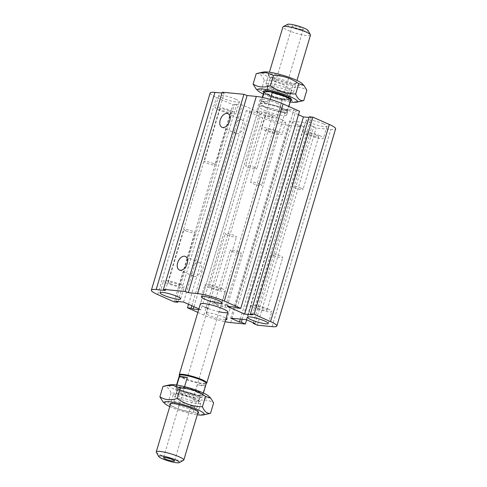 <?xml version="1.0" encoding="UTF-8"?>
<svg xmlns="http://www.w3.org/2000/svg" width="487" height="487" viewBox="0 0 487 487"><rect width="100%" height="100%" fill="white"/><g stroke="black" fill="none" stroke-linecap="round" stroke-linejoin="round"><path stroke-width="0.37" stroke-dasharray="2.44 1.83" d="M263.698 110.032A14.367 2.271 -163.4 0 0 278.217 114.664A14.367 2.271 -163.4 0 0 286.654 115.035A14.367 2.271 -163.4 0 0 273.536 108.753A14.367 2.271 -163.4 0 0 259.114 106.823A14.367 2.271 -163.4 0 0 263.698 110.032M204.924 307.187A14.367 2.271 16.6 0 1 200.346 303.979L259.114 106.823M219.028 311.723A14.367 2.271 16.6 0 1 208.01 308.441M259.808 184.116A5.826 0.919 -163.4 0 0 253.922 182.241A5.826 0.919 -163.4 0 0 250.501 182.089A5.826 0.919 -163.4 0 0 255.821 184.634A5.826 0.919 -163.4 0 0 261.665 185.413A5.826 0.919 -163.4 0 0 259.808 184.116M275.514 131.429A5.826 0.919 -163.4 0 0 269.628 129.554A5.826 0.919 -163.4 0 0 266.206 129.402A5.826 0.919 -163.4 0 0 268.063 130.699A5.826 0.919 -163.4 0 0 273.95 132.574A5.826 0.919 -163.4 0 0 277.371 132.726A5.826 0.919 -163.4 0 0 275.514 131.429M282.229 119.839A10.775 1.704 -163.4 0 0 271.338 116.369A10.775 1.704 -163.4 0 0 265.007 116.089A10.775 1.704 -163.4 0 0 274.851 120.8A10.775 1.704 -163.4 0 0 285.662 122.243A10.775 1.704 -163.4 0 0 282.229 119.839M278.68 131.74A10.775 1.704 -163.4 0 0 267.789 128.264A10.775 1.704 -163.4 0 0 261.464 127.984A10.775 1.704 -163.4 0 0 271.302 132.695A10.775 1.704 -163.4 0 0 282.119 134.144A10.775 1.704 -163.4 0 0 278.68 131.74M301.155 188.159A5.826 0.919 -163.4 0 0 295.268 186.284A5.826 0.919 -163.4 0 0 291.847 186.131A5.826 0.919 -163.4 0 0 297.167 188.682A5.826 0.919 -163.4 0 0 303.011 189.461A5.826 0.919 -163.4 0 0 301.155 188.159M316.86 135.471A5.826 0.919 -163.4 0 0 310.974 133.596A5.826 0.919 -163.4 0 0 307.559 133.444A5.826 0.919 -163.4 0 0 309.415 134.747A5.826 0.919 -163.4 0 0 315.296 136.622A5.826 0.919 -163.4 0 0 318.717 136.774A5.826 0.919 -163.4 0 0 316.86 135.471M323.575 123.887A10.775 1.704 -163.4 0 0 312.684 120.417A10.775 1.704 -163.4 0 0 306.353 120.131A10.775 1.704 -163.4 0 0 316.197 124.842A10.775 1.704 -163.4 0 0 327.008 126.291A10.775 1.704 -163.4 0 0 323.575 123.887M320.026 135.782A10.775 1.704 -163.4 0 0 309.142 132.312A10.775 1.704 -163.4 0 0 302.811 132.032A10.775 1.704 -163.4 0 0 312.648 136.744A10.775 1.704 -163.4 0 0 323.465 138.186A10.775 1.704 -163.4 0 0 320.026 135.782M254.908 167.644A5.826 0.919 -163.4 0 0 249.021 165.769A5.826 0.919 -163.4 0 0 245.606 165.617A5.826 0.919 -163.4 0 0 250.921 168.161A5.826 0.919 -163.4 0 0 256.765 168.946A5.826 0.919 -163.4 0 0 254.908 167.644M270.614 114.956A5.826 0.919 -163.4 0 0 264.733 113.081A5.826 0.919 -163.4 0 0 261.312 112.929A5.826 0.919 -163.4 0 0 263.169 114.226A5.826 0.919 -163.4 0 0 269.049 116.107A5.826 0.919 -163.4 0 0 272.47 116.253A5.826 0.919 -163.4 0 0 270.614 114.956M277.328 103.372A10.775 1.704 -163.4 0 0 266.438 99.896A10.775 1.704 -163.4 0 0 260.113 99.616A10.775 1.704 -163.4 0 0 269.95 104.328A10.775 1.704 -163.4 0 0 280.768 105.776A10.775 1.704 -163.4 0 0 277.328 103.372M273.785 115.267A10.775 1.704 -163.4 0 0 262.895 111.797A10.775 1.704 -163.4 0 0 256.564 111.511A10.775 1.704 -163.4 0 0 266.407 116.229A10.775 1.704 -163.4 0 0 277.219 117.671A10.775 1.704 -163.4 0 0 273.785 115.267M213.562 163.602A5.826 0.919 -163.4 0 0 207.675 161.721A5.826 0.919 -163.4 0 0 204.254 161.574A5.826 0.919 -163.4 0 0 209.574 164.119A5.826 0.919 -163.4 0 0 215.418 164.898A5.826 0.919 -163.4 0 0 213.562 163.602M229.267 110.914A5.826 0.919 -163.4 0 0 223.381 109.033A5.826 0.919 -163.4 0 0 219.966 108.887A5.826 0.919 -163.4 0 0 221.822 110.184A5.826 0.919 -163.4 0 0 227.703 112.059A5.826 0.919 -163.4 0 0 231.124 112.211A5.826 0.919 -163.4 0 0 229.267 110.914M235.982 99.324A10.775 1.704 -163.4 0 0 225.091 95.854A10.775 1.704 -163.4 0 0 218.76 95.574A10.775 1.704 -163.4 0 0 228.604 100.285A10.775 1.704 -163.4 0 0 239.415 101.728A10.775 1.704 -163.4 0 0 235.982 99.324M232.433 111.225A10.775 1.704 -163.4 0 0 221.548 107.749A10.775 1.704 -163.4 0 0 215.217 107.469A10.775 1.704 -163.4 0 0 225.055 112.18A10.775 1.704 -163.4 0 0 235.872 113.629A10.775 1.704 -163.4 0 0 232.433 111.225M170.14 283.544A5.826 0.919 16.6 0 1 168.283 282.241A5.826 0.919 16.6 0 1 174.127 283.026A5.826 0.919 16.6 0 1 179.441 285.571A5.826 0.919 16.6 0 1 176.026 285.419A5.826 0.919 16.6 0 1 170.14 283.544M185.845 230.856A5.826 0.919 -163.4 0 0 191.732 232.731A5.826 0.919 -163.4 0 0 195.153 232.883A5.826 0.919 -163.4 0 0 193.296 231.581A5.826 0.919 -163.4 0 0 187.41 229.706A5.826 0.919 -163.4 0 0 183.989 229.554A5.826 0.919 -163.4 0 0 185.845 230.856M211.486 287.586A5.826 0.919 16.6 0 1 209.629 286.289A5.826 0.919 16.6 0 1 215.473 287.068A5.826 0.919 16.6 0 1 220.794 289.613A5.826 0.919 16.6 0 1 217.372 289.461A5.826 0.919 16.6 0 1 211.486 287.586M227.192 234.898A5.826 0.919 -163.4 0 0 233.078 236.773A5.826 0.919 -163.4 0 0 236.499 236.925A5.826 0.919 -163.4 0 0 234.643 235.629A5.826 0.919 -163.4 0 0 228.756 233.754A5.826 0.919 -163.4 0 0 225.335 233.602A5.826 0.919 -163.4 0 0 227.192 234.898M257.733 308.107A5.826 0.919 16.6 0 1 255.876 306.804A5.826 0.919 16.6 0 1 261.72 307.583A5.826 0.919 16.6 0 1 267.034 310.134A5.826 0.919 16.6 0 1 263.619 309.982A5.826 0.919 16.6 0 1 257.733 308.107M273.438 255.419A5.826 0.919 -163.4 0 0 279.325 257.294A5.826 0.919 -163.4 0 0 282.746 257.446A5.826 0.919 -163.4 0 0 280.889 256.144A5.826 0.919 -163.4 0 0 275.003 254.269A5.826 0.919 -163.4 0 0 271.582 254.117A5.826 0.919 -163.4 0 0 273.438 255.419M216.386 304.058A5.826 0.919 16.6 0 1 214.53 302.762A5.826 0.919 16.6 0 1 220.374 303.541A5.826 0.919 16.6 0 1 225.688 306.086A5.826 0.919 16.6 0 1 222.267 305.933A5.826 0.919 16.6 0 1 216.386 304.058M232.092 251.371A5.826 0.919 -163.4 0 0 237.979 253.246A5.826 0.919 -163.4 0 0 241.394 253.398A5.826 0.919 -163.4 0 0 239.537 252.102A5.826 0.919 -163.4 0 0 233.657 250.227A5.826 0.919 -163.4 0 0 230.235 250.075A5.826 0.919 -163.4 0 0 232.092 251.371M225.615 319.807A10.775 1.704 16.6 0 1 213.744 317.214A10.775 1.704 16.6 0 1 206.232 313.244A10.775 1.704 16.6 0 1 212.563 313.525A10.775 1.704 16.6 0 1 223.454 316.994A10.775 1.704 16.6 0 1 226.041 318.364M227.003 305.099A10.775 1.704 -163.4 0 0 216.112 301.623A10.775 1.704 -163.4 0 0 209.781 301.343A10.775 1.704 -163.4 0 0 219.625 306.055A10.775 1.704 -163.4 0 0 230.436 307.504A10.775 1.704 -163.4 0 0 227.003 305.099M268.349 309.142A10.775 1.704 -163.4 0 0 257.459 305.672A10.775 1.704 -163.4 0 0 251.128 305.392A10.775 1.704 -163.4 0 0 260.971 310.103A10.775 1.704 -163.4 0 0 271.783 311.546A10.775 1.704 -163.4 0 0 268.349 309.142M222.102 288.627A10.775 1.704 -163.4 0 0 211.212 285.157A10.775 1.704 -163.4 0 0 204.881 284.871A10.775 1.704 -163.4 0 0 214.724 289.582A10.775 1.704 -163.4 0 0 225.536 291.031A10.775 1.704 -163.4 0 0 222.102 288.627M180.756 284.578A10.775 1.704 -163.4 0 0 169.866 281.109A10.775 1.704 -163.4 0 0 163.535 280.829A10.775 1.704 -163.4 0 0 173.378 285.54A10.775 1.704 -163.4 0 0 184.189 286.983A10.775 1.704 -163.4 0 0 180.756 284.578M191.781 269.031A7.427 4.627 -66.1 0 0 193.516 276.281A7.427 4.627 -66.1 0 0 200.754 271.369A7.427 4.627 -66.1 0 0 199.536 262.706A7.427 4.627 -66.1 0 0 191.781 269.031M234.338 126.261A7.427 4.627 -66.1 0 0 236.079 133.517A7.427 4.627 -66.1 0 0 243.317 128.598A7.427 4.627 -66.1 0 0 242.1 119.936A7.427 4.627 -66.1 0 0 234.338 126.261M165.373 290.435L224.148 93.279L221.938 93.066M237.066 308.021L295.84 110.866L299.517 111.225M174.127 301.861L232.902 104.711L236.572 105.07L234.521 104.157L242.331 104.918L259.802 112.674L251.992 111.907L249.934 110.993L246.258 110.634L262.7 117.933A19.76 3.123 -163.4 0 0 289.467 125.433L304.168 126.876L300.059 125.049L298.221 124.873L289.485 120.995L305.106 122.523L313.841 126.401L312.003 126.218L316.112 128.044L330.813 129.481A19.76 3.123 -163.4 0 0 335.616 128.854M235.008 307.108L293.783 109.952L295.84 110.866M178.005 301.532L236.572 105.07M227.198 306.341L285.972 109.191L293.783 109.952M175.746 301.313L234.521 104.157M183.556 302.074L242.331 104.918M252.479 314.858L311.254 117.708L308.995 117.483M198.885 308.874L201.028 309.823L259.802 112.674M193.929 306.676L251.992 111.907M201.028 309.823L198.672 309.592M191.872 305.763L249.934 110.993M188.53 304.284L246.258 110.634M197.838 312.38L203.925 315.083A19.76 3.123 -163.4 0 0 225.049 321.694M257.337 325.194L316.112 128.044M253.398 322.814L312.003 126.218M246.647 319.819L304.168 126.876M255.066 323.551L313.841 126.401M242.161 319.271L300.059 125.049M246.331 319.679L305.106 122.523M240.322 319.088L298.221 124.873M230.71 318.151L289.485 120.995M210.159 93.005A19.76 3.123 -163.4 0 0 216.459 97.412L232.902 104.711M222.194 92.201L224.148 93.279M309.196 116.795L311.254 117.708M298.47 114.731L285.972 109.191M287.598 24.35A10.775 1.704 -163.4 0 0 297.228 29.287A10.775 1.704 -163.4 0 0 307.985 30.425M310.469 35.155A14.367 2.271 16.6 0 1 296.053 33.226A14.367 2.271 16.6 0 1 282.929 26.943M288.901 88.944A14.367 2.271 -163.4 0 0 274.376 84.312A14.367 2.271 -163.4 0 0 265.939 83.941A14.367 2.271 -163.4 0 0 266.298 84.701A14.367 2.271 -163.4 0 0 279.057 90.223A14.367 2.271 -163.4 0 0 292.76 92.591A14.367 2.271 -163.4 0 0 293.478 92.146A14.367 2.271 -163.4 0 0 288.901 88.944M301.824 29.476A5.747 0.907 -163.4 0 0 303.224 29.293A5.747 0.907 -163.4 0 0 297.971 26.779A5.747 0.907 -163.4 0 0 292.206 26.006A5.747 0.907 -163.4 0 0 295.627 27.923A5.747 0.907 -163.4 0 0 301.824 29.476M286.74 90.247A11.676 1.845 -163.4 0 0 274.942 86.485A11.676 1.845 -163.4 0 0 268.081 86.181A11.676 1.845 -163.4 0 0 268.374 86.802A11.676 1.845 -163.4 0 0 278.741 91.288A11.676 1.845 -163.4 0 0 289.875 93.212A11.676 1.845 -163.4 0 0 290.459 92.853A11.676 1.845 -163.4 0 0 286.74 90.247M284.913 96.365A11.676 1.845 -163.4 0 0 273.116 92.603A11.676 1.845 -163.4 0 0 266.261 92.299A11.676 1.845 -163.4 0 0 276.92 97.406A11.676 1.845 -163.4 0 0 288.633 98.971A11.676 1.845 -163.4 0 0 284.913 96.365M264.971 91.562A13.289 2.1 -163.4 0 0 269.895 95.209A13.289 2.1 -163.4 0 0 283.684 99.354L282.283 99.92A14.007 2.216 16.6 0 1 263.82 92.311M270.218 99.372L269.366 102.227A14.007 2.216 -163.4 0 0 261.464 101.454L269.366 102.227M261.464 101.454L262.651 97.467M282.283 99.92L279.447 109.435A14.007 2.216 -163.4 0 0 287.348 110.208L290.191 100.693L289.193 99.896A13.289 2.1 -163.4 0 0 290.118 99.062M290.672 100.316A14.007 2.216 16.6 0 1 290.191 100.693M282.862 108.406A14.007 2.216 16.6 0 1 287.33 111.322A14.007 2.216 16.6 0 1 287.324 111.535A14.007 2.216 16.6 0 1 273.268 109.654A14.007 2.216 16.6 0 1 260.472 103.53A14.007 2.216 16.6 0 1 260.588 103.347A14.007 2.216 16.6 0 1 269.281 104.023A14.007 2.216 16.6 0 1 282.862 108.406M287.348 110.208L279.447 109.435M289.193 99.896L283.684 99.354M282.91 109.021A14.367 2.271 -163.4 0 0 268.988 104.522A14.367 2.271 -163.4 0 0 260.076 103.834A14.367 2.271 -163.4 0 0 259.955 104.017A14.367 2.271 -163.4 0 0 268.507 108.802A14.367 2.271 -163.4 0 0 284 112.68A14.367 2.271 -163.4 0 0 287.494 112.223A14.367 2.271 -163.4 0 0 287.494 112.004A14.367 2.271 -163.4 0 0 282.91 109.021M156.333 452.246A14.367 2.271 -163.4 0 0 169.385 458.127A14.367 2.271 -163.4 0 0 183.52 460.349M196.212 399.857A14.367 2.271 -163.4 0 0 173.975 394.409A14.367 2.271 -163.4 0 0 173.25 394.854A14.367 2.271 -163.4 0 0 186.375 401.136A14.367 2.271 -163.4 0 0 200.796 403.059A14.367 2.271 -163.4 0 0 200.431 402.292A14.367 2.271 -163.4 0 0 196.212 399.857M194.928 398.214A11.676 1.845 -163.4 0 0 176.86 393.788A11.676 1.845 -163.4 0 0 176.276 394.147A11.676 1.845 -163.4 0 0 186.935 399.255A11.676 1.845 -163.4 0 0 198.647 400.819A11.676 1.845 -163.4 0 0 198.355 400.198A11.676 1.845 -163.4 0 0 194.928 398.214M196.754 392.096A11.676 1.845 16.6 0 1 200.474 394.701A11.676 1.845 16.6 0 1 188.761 393.137A11.676 1.845 16.6 0 1 178.096 388.029A11.676 1.845 16.6 0 1 184.957 388.334A11.676 1.845 16.6 0 1 196.754 392.096M197.369 384.773L194.526 394.287L195.524 395.085L201.034 395.627L202.434 395.06L205.27 385.546L197.369 384.773A14.007 2.216 16.6 0 0 202.349 385.613A14.007 2.216 16.6 0 0 205.27 385.546M184.579 386.654L183.051 387.646L177.536 387.104L176.544 386.307L176.915 385.065M183.051 387.646A13.289 2.1 16.6 0 1 196.839 391.792A13.289 2.1 16.6 0 1 201.764 395.438A13.289 2.1 16.6 0 1 201.034 395.627M195.524 395.085A13.289 2.1 16.6 0 1 176.617 387.938A13.289 2.1 16.6 0 1 177.536 387.104M202.434 395.06A14.007 2.216 -163.4 0 0 202.641 394.975A14.007 2.216 -163.4 0 0 202.915 394.689A14.007 2.216 -163.4 0 0 184.451 387.08M176.544 386.307A14.007 2.216 -163.4 0 0 176.063 386.684A14.007 2.216 -163.4 0 0 176.136 387.074A14.007 2.216 -163.4 0 0 194.526 394.287M179.405 375.465A14.007 2.216 -163.4 0 0 179.405 375.678A14.007 2.216 -163.4 0 0 188.323 380.335A14.007 2.216 -163.4 0 0 202.854 383.914A14.007 2.216 -163.4 0 0 206.141 383.653A14.007 2.216 -163.4 0 0 206.257 383.47M179.234 374.996A14.367 2.271 -163.4 0 0 188.384 379.769A14.367 2.271 -163.4 0 0 203.286 383.439A14.367 2.271 -163.4 0 0 206.658 383.166M208.789 396.223A20.898 3.306 16.6 0 1 188.335 394.531A20.898 3.306 16.6 0 1 170.304 384.748M162.981 386.422C166.463 385.954 169.159 388.145 171.059 392.991C180.293 393.082 188.731 395.834 196.377 401.245C202.915 399.145 208.667 399.705 213.616 402.932M171.059 392.991L167.966 403.364L162.761 401.532M196.377 401.245L193.284 411.612C184.056 411.521 175.612 408.77 167.966 403.364M207.979 413.95L200.364 414.309L193.284 411.612M169.762 406.554A20.898 3.306 -163.4 0 0 197.302 414.766M180.817 393.429A11.938 1.887 16.6 0 1 177.067 391.098A11.938 1.887 16.6 0 1 177.006 390.763A11.938 1.887 16.6 0 1 188.986 392.364A11.938 1.887 16.6 0 1 199.889 397.587A11.938 1.887 16.6 0 1 199.658 397.83A11.938 1.887 16.6 0 1 192.024 397.082A11.938 1.887 16.6 0 1 180.817 393.429M193.753 394.994A14.908 2.356 -163.4 0 0 203.28 395.931A14.908 2.356 -163.4 0 0 189.96 389.107A14.908 2.356 -163.4 0 0 175.077 387.524A14.908 2.356 -163.4 0 0 193.753 394.994M197.807 413.067A14.908 2.356 16.6 0 1 183.544 410.62A14.908 2.356 16.6 0 1 170.267 404.855M192.694 406.298A11.938 1.887 -163.4 0 0 173.847 401.897A11.938 1.887 -163.4 0 0 173.615 402.14A11.938 1.887 -163.4 0 0 177.42 404.807A11.938 1.887 -163.4 0 0 189.486 408.654A11.938 1.887 -163.4 0 0 196.498 408.964A11.938 1.887 -163.4 0 0 196.438 408.63A11.938 1.887 -163.4 0 0 192.694 406.298M301.209 101.223L293.588 101.582L286.514 98.885C277.28 98.794 268.842 96.049 261.196 90.637L255.992 88.804M263.321 93.985A20.898 3.306 -163.4 0 0 290.173 101.99M256.205 73.701C259.693 73.227 262.383 75.418 264.283 80.264C273.517 80.355 281.961 83.107 289.607 88.518C296.145 86.418 301.891 86.984 306.847 90.205M302.019 83.496A20.898 3.306 16.6 0 1 282.795 82.163A20.898 3.306 16.6 0 1 262.889 72.24A20.898 3.306 16.6 0 1 263.534 72.021M286.514 98.885L289.607 88.518M285.918 93.571A11.938 1.887 -163.4 0 0 267.077 89.17A11.938 1.887 -163.4 0 0 266.846 89.413A11.938 1.887 -163.4 0 0 276.841 94.356A11.938 1.887 -163.4 0 0 289.497 96.481A11.938 1.887 -163.4 0 0 289.728 96.237A11.938 1.887 -163.4 0 0 289.668 95.902A11.938 1.887 -163.4 0 0 285.918 93.571M290.642 100.407A14.908 2.356 16.6 0 1 276.774 97.893A14.908 2.356 16.6 0 1 263.79 92.402M272.982 77.707A14.908 2.356 -163.4 0 0 296.51 83.204A14.908 2.356 -163.4 0 0 283.184 76.38A14.908 2.356 -163.4 0 0 268.307 74.797A14.908 2.356 -163.4 0 0 272.982 77.707M274.041 80.702A11.938 1.887 16.6 0 1 270.297 78.37A11.938 1.887 16.6 0 1 270.236 78.036A11.938 1.887 16.6 0 1 277.249 78.346A11.938 1.887 16.6 0 1 289.308 82.193A11.938 1.887 16.6 0 1 293.119 84.86A11.938 1.887 16.6 0 1 292.882 85.103A11.938 1.887 16.6 0 1 274.041 80.702M261.196 90.637L264.283 80.264M157.685 294.568L216.459 97.412M272.038 326.637L330.813 129.481M203.925 315.083L262.7 117.933M230.692 322.589L289.467 125.433M286.654 115.035L287.494 112.223M266.206 129.402L250.501 182.089M277.371 132.726L261.665 185.413M265.007 116.089L261.464 127.984M285.662 122.243L282.119 134.144M307.559 133.444L291.847 186.131M318.717 136.774L303.011 189.461M306.353 120.131L302.811 132.032M327.008 126.291L323.465 138.186M261.312 112.929L245.606 165.617M272.47 116.253L256.765 168.946M260.113 99.616L256.564 111.511M280.768 105.776L277.219 117.671M219.966 108.887L204.254 161.574M231.124 112.211L215.418 164.898M218.76 95.574L215.217 107.469M239.415 101.728L235.872 113.629M168.283 282.241L183.989 229.554M179.441 285.571L195.153 232.883M209.629 286.289L225.335 233.602M220.794 289.613L236.499 236.925M255.876 306.804L271.582 254.117M267.034 310.134L282.746 257.446M214.53 302.762L230.235 250.075M225.688 306.086L241.394 253.398M226.887 319.399L230.436 307.504M206.232 313.244L209.781 301.343M268.24 323.447L271.783 311.546M247.585 317.287L251.128 305.392M221.993 302.926L225.536 291.031M201.338 296.772L204.881 284.871M180.647 298.884L184.189 286.983M159.992 292.724L163.535 280.829M185.407 256.436L199.536 262.706M179.386 270.011L193.516 276.281M227.971 113.672L242.1 119.942M221.944 127.247L236.079 133.511M265.939 83.941L269.427 72.234M293.478 92.146L296.973 80.446M268.081 86.181L266.675 90.892M266.511 91.453L266.261 92.299M290.459 92.853L289.053 97.564M288.925 98.009L288.633 98.971M266.298 84.708L268.374 86.802M292.76 92.591L289.875 93.212M287.324 111.535L288.834 106.489M260.472 103.53L262.304 97.394M260.588 103.347L260.076 103.834M287.33 111.322L287.494 112.004M303.224 29.293L174.529 460.994M292.206 26.006L163.51 457.707M173.25 394.854L170.627 403.656M200.796 403.059L198.166 411.862M178.096 388.029L176.276 394.147M200.474 394.701L198.647 400.819M176.86 393.788L173.975 394.409M198.355 400.198L200.431 402.292M201.764 395.438L202.641 394.975M176.617 387.938L176.136 387.074M176.562 385.01L176.063 386.684M203.414 393.015L202.915 394.689M259.955 104.017L200.346 303.979M199.658 397.83L203.28 395.931M177.067 391.098L175.077 387.524M198.428 412.203L196.438 408.63M170.225 403.796L173.847 401.897M177.006 390.763L173.615 402.14M199.889 397.587L196.498 408.964M267.077 89.17L263.455 91.069M289.668 95.902L291.658 99.476M296.51 83.204L292.882 85.103M268.307 74.797L270.297 78.37M289.728 96.237L293.119 84.86M266.846 89.413L270.236 78.036"/><path stroke-width="0.73" d="M206.226 383.567L206.658 383.166A14.367 2.271 -163.4 0 0 206.78 382.983A14.367 2.271 -163.4 0 0 193.656 376.701A14.367 2.271 -163.4 0 0 179.24 374.777L200.346 303.979A14.367 2.271 16.6 0 1 214.761 305.909A14.367 2.271 16.6 0 1 227.886 312.191A14.367 2.271 16.6 0 1 219.028 311.723M208.01 308.441A14.367 2.271 16.6 0 1 204.924 307.187M226.041 318.364A10.775 1.704 16.6 0 1 226.887 319.399A10.775 1.704 16.6 0 1 225.615 319.807M264.8 321.043A10.775 1.704 16.6 0 1 268.24 323.447A10.775 1.704 16.6 0 1 257.422 321.998A10.775 1.704 16.6 0 1 247.585 317.287A10.775 1.704 16.6 0 1 253.91 317.567A10.775 1.704 16.6 0 1 264.8 321.043M218.553 300.522A10.775 1.704 16.6 0 1 221.993 302.926A10.775 1.704 16.6 0 1 211.175 301.483A10.775 1.704 16.6 0 1 201.338 296.772A10.775 1.704 16.6 0 1 207.663 297.052A10.775 1.704 16.6 0 1 218.553 300.522M177.207 296.48A10.775 1.704 16.6 0 1 180.647 298.884A10.775 1.704 16.6 0 1 169.829 297.435A10.775 1.704 16.6 0 1 159.992 292.724A10.775 1.704 16.6 0 1 166.317 293.004A10.775 1.704 16.6 0 1 177.207 296.48M177.652 262.761A7.427 4.627 113.9 0 1 185.407 256.436A7.427 4.627 113.9 0 1 186.624 265.098A7.427 4.627 113.9 0 1 179.386 270.011A7.427 4.627 113.9 0 1 177.652 262.761M220.209 119.991A7.427 4.627 113.9 0 1 227.965 113.672A7.427 4.627 113.9 0 1 229.182 122.328A7.427 4.627 113.9 0 1 221.95 127.247A7.427 4.627 113.9 0 1 220.209 119.991M163.419 289.357L222.194 92.201L243.932 94.326L185.157 291.482L163.419 289.357L165.373 290.435L156.187 289.534A19.76 3.123 -163.4 0 0 151.384 290.161A19.76 3.123 -163.4 0 0 157.685 294.568L174.127 301.861L177.804 302.22L178.005 301.532M225.049 321.694A19.76 3.123 -163.4 0 0 230.692 322.589L245.393 324.025L241.284 322.205L239.446 322.023L230.71 318.151L246.331 319.679L255.066 323.551L253.228 323.374L257.337 325.194L272.038 326.637A19.76 3.123 -163.4 0 0 276.841 326.01A19.76 3.123 -163.4 0 0 270.541 321.603L254.098 314.304L250.428 313.945L252.479 314.858L244.669 314.097L227.198 306.341L235.008 307.108L237.066 308.021L240.742 308.381L224.3 301.088A19.76 3.123 -163.4 0 0 197.533 293.582L188.347 292.681L247.122 95.525L243.932 94.326M240.742 308.381L299.517 111.225L283.075 103.932A19.76 3.123 -163.4 0 0 256.308 96.426L247.122 95.525M177.804 302.22L175.746 301.313L183.556 302.074L198.885 308.874M244.669 314.097L303.444 116.941L298.47 114.731M250.428 313.945L309.196 116.795L312.873 117.154L329.315 124.447A19.76 3.123 -163.4 0 1 335.616 128.854L276.841 326.01M198.672 309.592L193.217 309.062L193.929 306.676M254.098 314.304L312.873 117.154M193.217 309.062L191.16 308.149L191.872 305.763M191.16 308.149L187.483 307.79L188.53 304.284M187.483 307.79L197.838 312.38M245.393 324.025L246.647 319.819M241.284 322.205L242.161 319.271M239.446 322.023L240.322 319.088M253.228 323.374L253.398 322.814M221.938 93.066L214.962 92.384A19.76 3.123 -163.4 0 0 210.159 93.005L151.384 290.161M188.347 292.681L185.157 291.482M308.995 117.483L303.444 116.941M310.396 34.754L307.985 30.425A10.775 1.704 -163.4 0 0 304.606 28.325A10.775 1.704 -163.4 0 0 287.598 24.35L283.215 26.651A14.367 2.271 16.6 0 1 305.891 31.947A14.367 2.271 16.6 0 1 310.396 34.754A14.367 2.271 16.6 0 1 310.469 35.155L296.973 80.446M269.427 72.234L282.929 26.943A14.367 2.271 16.6 0 1 283.215 26.651M264.301 91.94L265.701 91.373A13.289 2.1 -163.4 0 0 264.971 91.562L264.094 92.025A14.007 2.216 16.6 0 1 264.301 91.94L262.651 97.467M262.304 97.394L263.82 92.311A14.007 2.216 16.6 0 1 264.094 92.025M265.701 91.373L271.21 91.915L272.203 92.713L270.218 99.372M272.203 92.713A14.007 2.216 16.6 0 1 286.204 97.193A14.007 2.216 16.6 0 1 290.599 99.926A14.007 2.216 16.6 0 1 290.672 100.316L288.834 106.489M290.599 99.926L290.118 99.062A13.289 2.1 -163.4 0 0 271.21 91.915M173.129 461.171A5.747 0.907 16.6 0 1 166.931 459.618A5.747 0.907 16.6 0 1 163.51 457.707A5.747 0.907 16.6 0 1 169.281 458.48A5.747 0.907 16.6 0 1 174.529 460.994A5.747 0.907 16.6 0 1 173.129 461.171M179.137 462.65L183.52 460.349A14.367 2.271 -163.4 0 0 183.8 460.057A14.367 2.271 -163.4 0 0 179.222 456.849A14.367 2.271 -163.4 0 0 164.703 452.222A14.367 2.271 -163.4 0 0 156.26 451.845A14.367 2.271 -163.4 0 0 156.333 452.246L158.75 456.575A10.775 1.704 16.6 0 1 164.265 456.392A10.775 1.704 16.6 0 1 175.91 460.026A10.775 1.704 16.6 0 1 179.137 462.65A10.775 1.704 16.6 0 1 168.532 460.982A10.775 1.704 16.6 0 1 158.75 456.575M176.915 385.065L179.38 376.792L187.288 377.565L184.579 386.654M179.38 376.792A14.007 2.216 16.6 0 1 187.288 377.565M203.414 393.015L206.257 383.47A14.007 2.216 -163.4 0 0 193.467 377.346A14.007 2.216 -163.4 0 0 179.405 375.465L176.562 385.01M179.24 374.777A14.367 2.271 -163.4 0 0 179.234 374.996L179.38 375.562M210.524 413.299L213.616 402.932L210.743 398.196L205.538 396.363C197.892 390.951 189.449 388.206 180.22 388.115L173.147 385.418L165.525 385.777L162.981 386.422L159.888 396.795C164.843 400.016 170.59 400.582 177.128 398.482C184.774 403.893 193.217 406.645 202.446 406.736C204.345 411.582 207.042 413.773 210.524 413.299L203.201 414.979A20.898 3.306 -163.4 0 0 198.471 410.072A20.898 3.306 -163.4 0 0 177.956 403.273A20.898 3.306 -163.4 0 0 164.716 403.504A20.898 3.306 -163.4 0 0 169.762 406.554M165.525 385.777L170.304 384.748A20.898 3.306 16.6 0 1 183.021 386.276A20.898 3.306 16.6 0 1 208.789 396.223L210.743 398.196M180.22 388.115L177.128 398.482M164.716 403.504L162.761 401.532L159.888 396.795M197.302 414.766A20.898 3.306 -163.4 0 0 203.201 414.979M170.267 404.855A14.908 2.356 16.6 0 1 170.225 403.796A14.908 2.356 16.6 0 1 193.753 409.293A14.908 2.356 16.6 0 1 198.428 412.203A14.908 2.356 16.6 0 1 197.807 413.067M205.538 396.363L202.446 406.736M257.946 90.777L255.992 88.804L253.112 84.068C258.067 87.295 263.814 87.855 270.358 85.755C278.004 91.166 286.441 93.918 295.676 94.009C297.575 98.855 300.266 101.046 303.754 100.578L296.425 102.252A20.898 3.306 -163.4 0 0 282.752 93.851A20.898 3.306 -163.4 0 0 257.818 89.237A20.898 3.306 -163.4 0 0 257.946 90.777A20.898 3.306 -163.4 0 0 263.321 93.985M290.173 101.99A20.898 3.306 -163.4 0 0 296.419 102.252M270.358 85.755L273.444 75.388L266.371 72.691L258.749 73.05L256.205 73.701L253.112 84.068M295.676 94.009L298.768 83.636C291.123 78.23 282.679 75.479 273.444 75.388M303.754 100.578L306.847 90.205L303.967 85.469L298.768 83.636M258.749 73.05L263.534 72.021A20.898 3.306 16.6 0 1 283.458 75.473A20.898 3.306 16.6 0 1 302.019 83.496L303.967 85.469M263.79 92.402A14.908 2.356 16.6 0 1 263.455 91.069A14.908 2.356 16.6 0 1 278.12 93.376A14.908 2.356 16.6 0 1 291.658 99.476A14.908 2.356 16.6 0 1 291.445 100.2A14.908 2.356 16.6 0 1 290.642 100.407M197.533 293.582L256.308 96.426M224.3 301.088L283.075 103.932M156.187 289.534L214.962 92.384M270.541 321.603L329.315 124.447M266.675 90.892L266.511 91.453M289.053 97.564L288.925 98.009M170.627 403.656L156.26 451.845M198.166 411.862L183.8 460.057M227.886 312.191L206.78 382.983"/></g></svg>
